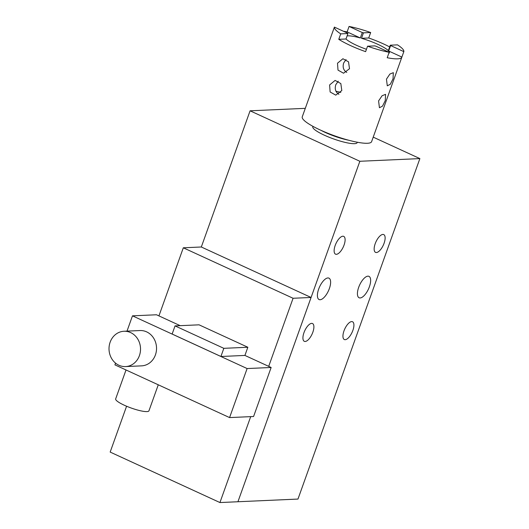 <?xml version="1.0" encoding="UTF-8"?>
<svg xmlns="http://www.w3.org/2000/svg" width="529" height="529" viewBox="0 0 529 529"><rect width="100%" height="100%" fill="white"/><g stroke="black" fill="none" stroke-linecap="round" stroke-linejoin="round"><path stroke-width="0.79" d="M311.072 297.463L293.079 298.27L183.312 247.797L201.311 246.99L311.072 297.463L237.931 501.75L359.852 161.272L250.085 110.806L201.318 246.997M250.085 110.806L305.299 108.339M373.223 137.143L419.881 158.594L359.852 161.272M312.937 126.345L312.791 126.755A23.567 4.457 19.7 0 0 324.31 135.173A23.567 4.457 19.7 0 0 346.991 142.804A23.567 4.457 19.7 0 0 357.174 142.645L357.32 142.235M419.881 158.594L297.972 499.065L237.944 501.743M321.202 283.828A11.783 4.854 114.7 0 0 319.093 299.553A11.783 4.854 114.7 0 0 326.829 293.859A11.783 4.854 114.7 0 0 328.939 278.135A11.783 4.854 114.7 0 0 321.202 283.828M361.221 282.043A11.783 4.854 114.7 0 0 359.112 297.767A11.783 4.854 114.7 0 0 366.848 292.074A11.783 4.854 114.7 0 0 368.958 276.35A11.783 4.854 114.7 0 0 361.221 282.043M337.284 241.098A9.793 4.034 114.7 0 0 335.531 254.165A9.793 4.034 114.7 0 0 341.959 249.43A9.793 4.034 114.7 0 0 343.711 236.37A9.793 4.034 114.7 0 0 337.284 241.098M377.303 239.313A9.793 4.034 114.7 0 0 375.55 252.373A9.793 4.034 114.7 0 0 381.978 247.645A9.793 4.034 114.7 0 0 383.73 234.585A9.793 4.034 114.7 0 0 377.303 239.313M346.098 326.472A9.793 4.034 114.7 0 0 344.339 339.539A9.793 4.034 114.7 0 0 350.767 334.804A9.793 4.034 114.7 0 0 352.526 321.744A9.793 4.034 114.7 0 0 346.098 326.472M306.079 328.258A9.793 4.034 114.7 0 0 304.32 341.324A9.793 4.034 114.7 0 0 310.748 336.589A9.793 4.034 114.7 0 0 312.507 323.53A9.793 4.034 114.7 0 0 306.079 328.258M237.931 501.75L219.932 502.55L110.171 452.077L126.583 406.232M293.079 298.27L268.699 366.359L271.139 367.483L247.122 368.554L229.573 417.586L114.925 364.871L115.547 363.145M250.693 416.64L219.932 502.55M183.312 247.797L158.931 315.892L180.191 325.666M229.573 417.586L253.583 416.508L271.139 367.483M175.046 325.897L199.056 324.826L247.843 347.255L223.827 348.327L175.046 325.897L172.13 334.063L220.917 356.5L223.827 348.327M268.699 366.359L244.914 355.428L247.843 347.255M247.122 368.554L132.481 315.839L156.491 314.768L158.931 315.892M244.914 355.428L220.917 356.5M132.481 315.839L127.006 331.128M125.558 366.577L141.567 365.863A17.675 15.758 -92.6 0 0 155.414 354.933A17.675 15.758 -92.6 0 0 139.993 330.546L123.984 331.26A17.675 15.758 -92.6 0 0 110.138 342.19A17.675 15.758 -92.6 0 0 125.558 366.577A17.675 15.758 -92.6 0 0 139.405 355.647A17.675 15.758 -92.6 0 0 123.984 331.26M158.27 384.795L148.947 410.828A17.675 3.346 -160.3 0 1 124.302 405.227A17.675 3.346 -160.3 0 1 115.659 398.912L126.021 369.969M172.13 334.037L220.91 356.473M340.795 92.436A23.567 4.457 19.7 0 0 335.948 91.252M338.256 81.195L335.809 84.68C334.507 88.991 335.551 92.205 338.937 94.321M346.065 59.539L343.698 62.938C342.415 67.176 343.447 70.337 346.779 72.42M345.999 38.994L347.95 33.545L340.722 33.869L338.772 39.318L345.999 38.994A23.567 4.457 19.7 0 0 356.493 45.289A23.567 4.457 19.7 0 0 366.452 49.29M340.722 33.869A36.825 6.963 -160.3 0 1 334.401 27.105L347.606 33.182A23.567 4.457 19.7 0 0 347.95 33.545M388.775 53.356A23.567 4.457 19.7 0 0 389.357 52.761A23.567 4.457 19.7 0 0 388.67 51.002L390.62 45.554A23.567 4.457 19.7 0 0 390.283 45.19L388.332 50.639A23.567 4.457 19.7 0 0 377.838 44.337A23.567 4.457 19.7 0 0 361.499 38.3L363.449 32.851A23.567 4.457 19.7 0 0 362.279 32.527L360.328 37.969A23.567 4.457 19.7 0 0 347.11 35.879M367.556 46.202L374.783 45.884A23.567 4.457 19.7 0 0 375.947 46.208L389.159 52.285A36.825 6.963 -160.3 0 1 387.876 52.027A36.825 6.963 -160.3 0 1 367.556 46.202L365.605 51.65A36.825 6.963 19.7 0 1 350.489 45.56A36.825 6.963 19.7 0 1 338.772 39.318M341.807 90.565L335.763 95.134L330.122 91.986L329.613 84.957L335.102 80.415L340.821 83.556L341.807 90.565M349.497 68.73L343.552 73.22L338.011 70.126L337.502 63.215L342.911 58.745L348.532 61.84L349.497 68.73M334.401 27.105L332.45 32.553A36.825 6.963 19.7 0 1 332.49 32.401L302.257 116.836A36.825 6.963 -160.3 0 0 319.245 129.526A36.825 6.963 -160.3 0 0 355.693 141.911A36.825 6.963 -160.3 0 0 371.603 141.666L401.835 57.231A36.825 6.963 19.7 0 0 401.881 57.079L388.67 51.002M360.328 37.969L347.123 31.899A36.825 6.963 19.7 0 0 343.46 31.271M362.279 32.527L349.074 26.45A36.825 6.963 -160.3 0 1 350.35 26.708A36.825 6.963 -160.3 0 1 370.67 32.527L368.72 37.976L361.499 38.3M347.123 31.899L349.074 26.45M363.449 32.851L370.67 32.527M389.661 46.922A36.825 6.963 19.7 0 0 383.836 44.072A36.825 6.963 19.7 0 0 368.72 37.976M390.62 45.554L403.832 51.63A36.825 6.963 -160.3 0 0 397.504 44.866L390.283 45.19M403.832 51.63L401.881 57.079M389.159 52.285L387.208 57.734A36.825 6.963 19.7 0 0 397.656 58.831A36.825 6.963 19.7 0 0 401.835 57.231M386.461 79.138L389.899 74.047L393.338 72.671L393.027 78.841L390.309 84.263L387.288 85.83L386.461 79.138M378.585 100.92L382.09 95.742L385.588 94.347L385.257 100.622L382.5 106.137L379.432 107.731L378.585 100.92M348.505 140.185A23.567 4.457 -160.3 0 1 347.963 140.079A23.567 4.457 -160.3 0 1 321.05 130.359"/></g></svg>
